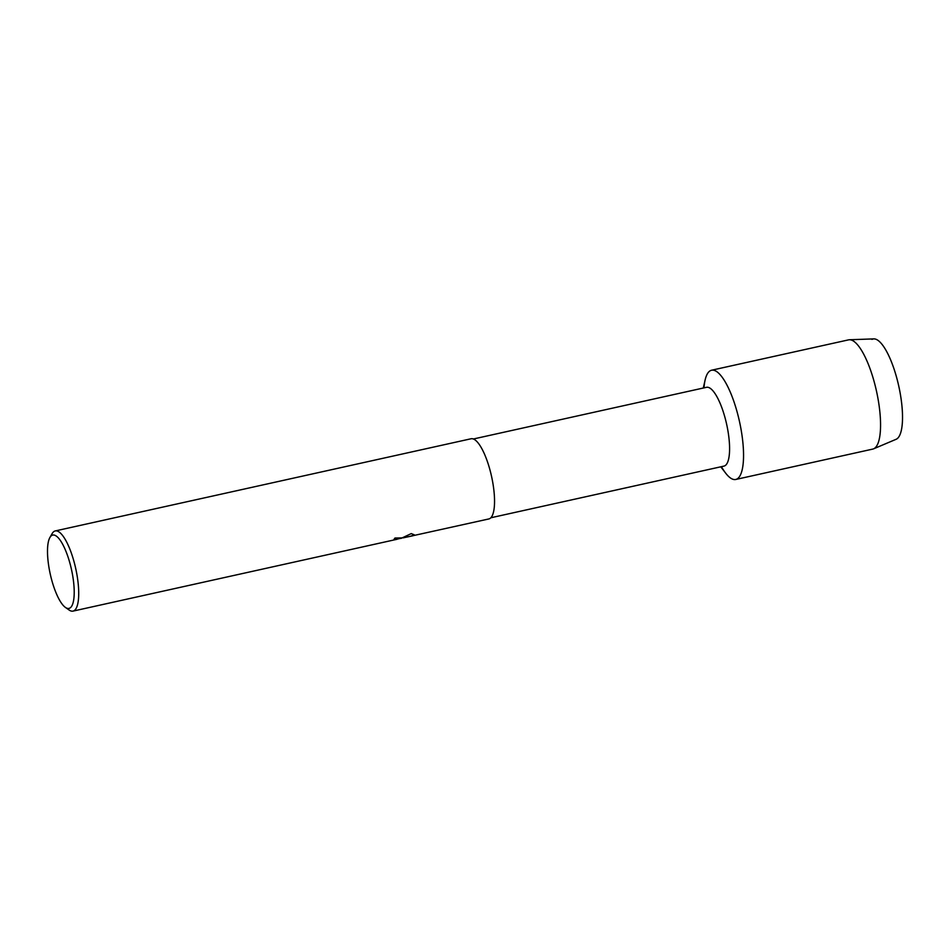 <?xml version="1.0" encoding="UTF-8"?>
<svg xmlns="http://www.w3.org/2000/svg" width="950" height="950" viewBox="0 0 950 950"><rect width="100%" height="100%" fill="white"/><g stroke="black" fill="none" stroke-linecap="round" stroke-linejoin="round"><path stroke-width="1.43" d="M473.361 438.995L706.515 387.315A40.351 11.661 77.5 0 1 726.275 422.643A40.351 11.661 77.5 0 1 724.838 465.785A40.351 11.661 77.5 0 1 723.971 466.106L490.829 517.774M703.297 388.027L705.09 380.119A55.943 16.174 77.5 0 1 710.351 370.678A55.943 16.174 77.5 0 1 738.447 417.074A55.943 16.174 77.5 0 1 736.962 479.014A55.943 16.174 77.5 0 1 725.729 473.231L720.765 466.818M49.911 537.498A37.561 10.854 77.5 0 1 51.917 535.372A37.561 10.854 77.5 0 1 70.787 566.533A37.561 10.854 77.5 0 1 69.789 608.119A37.561 10.854 77.5 0 1 65.407 607.418A37.561 10.854 77.5 0 1 50.255 574.097A37.561 10.854 77.5 0 1 49.911 537.498L52.155 533.579A41.064 11.863 77.5 0 1 54.352 531.264A41.064 11.863 77.5 0 1 55.243 530.931L471.058 438.769A41.064 11.863 77.5 0 1 491.174 474.727A41.064 11.863 77.5 0 1 489.713 518.629A41.064 11.863 77.5 0 1 488.834 518.949L403.085 537.878M55.243 530.931A41.064 11.863 77.5 0 1 75.347 566.889A41.064 11.863 77.5 0 1 73.886 610.791A41.064 11.863 77.5 0 1 73.007 611.111L397.29 539.232L394.084 539.184A41.064 11.863 -102.5 0 0 394.963 538.033L402.111 537.878L400.152 538.519M401.054 538.401L411.255 533.603L414.259 534.803L410.376 536.334M73.007 611.111A41.064 11.863 77.5 0 1 69.101 610.019L65.407 607.418M394.191 539.066L398.359 538.84M403.251 537.831L412.87 535.776M412.858 535.693L414.247 534.767M398.299 538.923L402.088 537.831M871.969 339.399A51.49 14.879 77.5 0 1 897.821 382.102A51.49 14.879 77.5 0 1 896.467 439.126A51.49 14.879 77.5 0 1 896.111 439.292L873.596 448.827A55.943 16.174 77.5 0 1 872.777 449.089L735.763 479.465A55.943 16.174 77.5 0 1 721.454 466.664M703.998 387.873A55.943 16.174 77.5 0 1 710.351 370.678A55.943 16.174 77.5 0 1 711.55 370.227L848.564 339.863A55.943 16.174 77.5 0 1 849.419 339.756L873.869 338.889A51.49 14.879 77.5 0 1 898.605 385.403A51.49 14.879 77.5 0 1 896.467 439.126M849.419 339.756A55.943 16.174 77.5 0 1 876.304 390.296A55.943 16.174 77.5 0 1 873.976 448.649A55.943 16.174 77.5 0 1 873.596 448.827M711.55 370.227A55.943 16.174 77.5 0 1 738.957 419.199A55.943 16.174 77.5 0 1 736.962 479.014A55.943 16.174 77.5 0 1 735.763 479.465"/></g></svg>

